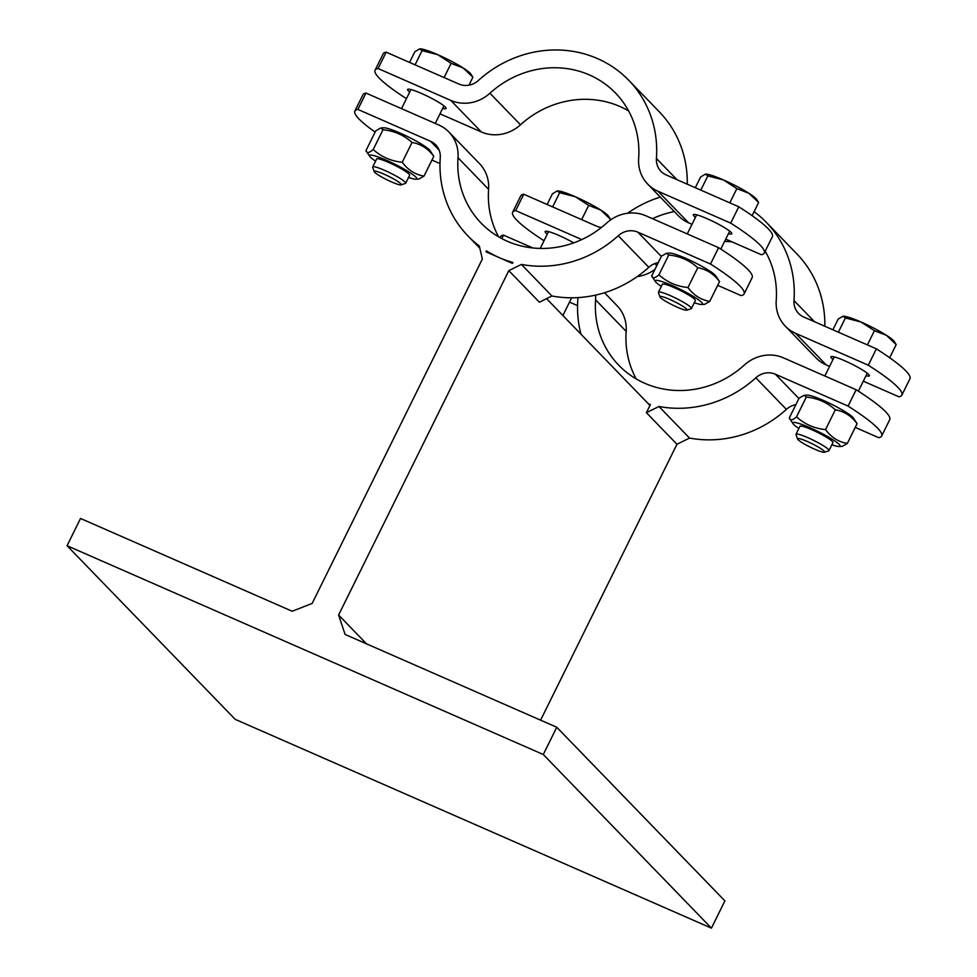 <?xml version="1.0" encoding="UTF-8"?>
<svg xmlns="http://www.w3.org/2000/svg" width="977" height="977" viewBox="0 0 977 977"><rect width="100%" height="100%" fill="white"/><g stroke="black" fill="none" stroke-linecap="round" stroke-linejoin="round"><path stroke-width="1.47" d="M540.599 720.171L676.963 444.266L646.395 412.697L650.426 404.515A111.903 104.466 135.9 0 1 648.533 403.977M676.963 444.266L689.53 438.062A111.903 104.466 -44.1 0 0 786.387 409.375A18.392 17.171 135.9 0 1 795.864 404.661M646.395 412.697L658.962 406.493L689.53 438.062M486.399 250.845L485.935 251.785L512.4 263.387L512.864 262.447A111.903 104.466 135.9 0 1 499.174 257.586A111.903 104.466 135.9 0 1 486.399 250.845L488.329 252.835M479.829 248.207L467.959 235.933A111.903 104.466 135.9 0 0 479.304 245.972L482.357 259.027L312.151 603.42L292.184 611.248L80.529 518.457L67.059 545.716L235.201 719.353L711.427 928.15L724.897 900.892L556.756 727.254L543.285 754.513L67.059 545.716M539.389 302.198L508.822 270.629L521.388 264.425L551.956 295.994L539.389 302.198M508.822 270.629L338.604 615.021L366.509 643.843M338.604 615.021L345.101 634.452L556.756 727.254M580.949 334.183A111.903 104.466 135.9 0 1 577.822 299.768A18.392 17.171 -44.1 0 0 577.847 297.606M855.254 427.401L878.653 437.659A122.626 15.681 -153.7 0 0 881.657 436.023A122.626 15.681 -153.7 0 0 848.085 406.09L775.384 374.215A18.392 17.171 -44.1 0 0 755.819 377.806A111.903 104.466 135.9 0 1 658.962 406.493M467.959 235.933A111.903 104.466 135.9 0 1 440.261 157.7A18.392 17.171 -44.1 0 0 435.705 144.84A18.392 17.171 -44.1 0 0 430.576 141.286L357.887 109.412A122.626 15.681 -153.7 0 0 354.883 111.048A122.626 15.681 -153.7 0 0 375.144 132.09M551.956 295.994A111.903 104.466 -44.1 0 0 648.813 267.307A18.392 17.171 135.9 0 1 658.303 262.593M717.68 285.333L741.079 295.591A122.626 15.681 -153.7 0 0 744.083 293.955A122.626 15.681 -153.7 0 0 710.511 264.022L637.822 232.147A18.392 17.171 -44.1 0 0 618.246 235.738A111.903 104.466 135.9 0 1 521.388 264.425M546.558 298.657L649.974 405.455M562.886 315.534L571.362 298.388M832.758 441.946A18.392 2.357 -153.7 0 1 832.941 442.618A18.392 2.357 -153.7 0 0 832.758 441.946A18.392 2.357 -153.7 0 0 811.863 429.733A18.392 2.357 -153.7 0 0 800.603 426.057A18.392 2.357 -153.7 0 0 799.955 426.314L796.011 434.289A18.392 2.357 -153.7 0 0 796.023 434.631L797.525 438.954A15.107 1.93 26.3 0 1 808.712 442.117A15.107 1.93 26.3 0 1 824.099 451.081A15.107 1.93 26.3 0 1 824.38 452.229A15.107 1.93 26.3 0 1 810.202 447.1A15.107 1.93 26.3 0 1 797.525 438.954M800.603 426.057A18.392 2.357 -153.7 0 0 799.943 426.338M831.867 444.779A26.367 3.371 -153.7 0 0 839.158 446.526A26.367 3.371 -153.7 0 0 817.944 431.443A26.367 3.371 -153.7 0 0 793.08 423.762A26.367 3.371 -153.7 0 0 793.69 424.494A26.367 3.371 -153.7 0 0 798.893 428.488M793.08 423.762L789.269 418.009C790.149 420.757 792.567 420.379 796.524 416.874C804.657 424.238 814.329 428.476 825.541 429.599C831.256 437.342 838.522 441.958 847.315 443.46L842.259 446.379L839.158 446.526M804.108 395.306L807.21 395.148A26.367 3.371 26.3 0 1 831.415 404.185A26.367 3.371 26.3 0 1 853.287 417.924L857.098 423.664C851.382 415.933 844.128 411.305 835.323 409.803C827.189 402.451 817.517 398.201 806.306 397.077L804.108 395.306L799.052 398.213L789.269 418.009M796.524 416.874L806.306 397.077M825.541 429.599L835.323 409.803M847.315 443.46L857.098 423.664M695.184 299.878A18.392 2.357 -153.7 0 1 695.368 300.55A18.392 2.357 -153.7 0 0 695.184 299.878A18.392 2.357 -153.7 0 0 674.289 287.665A18.392 2.357 -153.7 0 0 663.029 283.989A18.392 2.357 -153.7 0 0 662.382 284.246L658.449 292.233A18.392 2.357 -153.7 0 0 658.449 292.563L659.951 296.886A15.107 1.93 26.3 0 1 671.138 300.049A15.107 1.93 26.3 0 1 686.526 309.013A15.107 1.93 26.3 0 1 686.807 310.161A15.107 1.93 26.3 0 1 672.628 305.032A15.107 1.93 26.3 0 1 659.951 296.886M663.029 283.989A18.392 2.357 -153.7 0 0 662.382 284.27M694.293 302.711A26.367 3.371 -153.7 0 0 701.584 304.458A26.367 3.371 -153.7 0 0 680.371 289.375A26.367 3.371 -153.7 0 0 655.506 281.694A26.367 3.371 -153.7 0 0 656.129 282.426A26.367 3.371 -153.7 0 0 661.319 286.42M655.506 281.694L651.696 275.941C652.575 278.689 654.993 278.311 658.95 274.806C667.083 282.17 676.756 286.408 687.967 287.531C693.682 295.274 700.949 299.89 709.742 301.392L704.698 304.311L701.584 304.458M666.534 253.238L669.648 253.08A26.367 3.371 26.3 0 1 693.841 262.117A26.367 3.371 26.3 0 1 715.726 275.856L719.524 281.596C713.808 273.865 706.554 269.237 697.761 267.735C689.628 260.383 679.943 256.133 668.732 255.009L666.534 253.238L661.478 256.145L651.696 275.941M658.95 274.806L668.732 255.009M687.967 287.531L697.761 267.735M709.742 301.392L719.524 281.596M409.619 175.286A18.392 2.357 -153.7 0 0 409.448 174.59A18.392 2.357 -153.7 0 0 388.553 162.39A18.392 2.357 -153.7 0 0 377.293 158.701A18.392 2.357 -153.7 0 0 376.646 158.97L372.713 166.945A18.392 2.357 -153.7 0 0 372.713 167.287L374.215 171.61A15.107 1.93 26.3 0 1 385.402 174.773A15.107 1.93 26.3 0 1 400.79 183.737A15.107 1.93 26.3 0 1 401.071 184.885A15.107 1.93 26.3 0 1 386.892 179.756A15.107 1.93 26.3 0 1 374.215 171.61M401.071 184.885L405.418 183.444A18.392 2.357 -153.7 0 0 405.687 183.249L409.632 175.274A18.392 2.357 -153.7 0 0 409.448 174.59M377.293 158.701A18.392 2.357 -153.7 0 0 376.646 158.982M408.557 177.435A26.367 3.371 -153.7 0 0 415.848 179.182A26.367 3.371 -153.7 0 0 394.635 164.099A26.367 3.371 -153.7 0 0 369.77 156.405A26.367 3.371 -153.7 0 0 370.393 157.138A26.367 3.371 -153.7 0 0 375.583 161.132M369.77 156.405L365.96 150.666C366.839 153.401 369.257 153.023 373.214 149.53C381.348 156.882 391.02 161.132 402.231 162.255C407.946 169.986 415.213 174.614 424.006 176.116L418.962 179.023L415.848 179.182M380.798 127.95L383.912 127.804A26.367 3.371 26.3 0 1 408.105 136.841A26.367 3.371 26.3 0 1 429.99 150.568L433.788 156.32C428.073 148.577 420.818 143.961 412.025 142.459C403.892 135.095 394.207 130.857 382.996 129.733L380.798 127.95L375.742 130.869L365.96 150.666M373.214 149.53L382.996 129.733M402.231 162.255L412.025 142.459M424.006 176.116L433.788 156.32M848.085 406.09L856.157 389.738A122.626 15.681 26.3 0 1 889.729 419.67L881.657 436.023M595.616 295.103A36.784 34.342 135.9 0 1 595.591 299.829A93.511 87.295 -44.1 0 0 618.734 365.215A93.511 87.295 -44.1 0 0 744.327 365.044A36.784 34.342 135.9 0 1 783.469 357.863L856.157 389.738M500.09 237.667L500.542 236.764A122.626 15.681 26.3 0 1 503.534 235.127L532.819 247.963M503.534 235.127L501.812 238.608M569.518 302.113L577.566 305.642M636.186 378.905A93.511 87.295 135.9 0 1 626.172 331.411A36.784 34.342 -44.1 0 0 617.061 305.679L604.519 292.734M710.511 264.022L718.596 247.669A122.626 15.681 26.3 0 1 752.168 277.602L744.083 293.955M354.883 111.048L362.968 94.696A122.626 15.681 26.3 0 1 365.972 93.059L438.661 124.922A36.784 34.342 135.9 0 1 448.919 132.042A36.784 34.342 135.9 0 1 458.03 157.761A93.511 87.295 -44.1 0 0 481.172 223.147A93.511 87.295 -44.1 0 0 606.754 222.976A36.784 34.342 135.9 0 1 645.907 215.795L718.596 247.669M365.972 93.059L357.887 109.412M431.944 160.057L439.992 163.574M498.612 236.837A93.511 87.295 135.9 0 1 488.598 189.343A36.784 34.342 -44.1 0 0 479.487 163.611L448.919 132.042M711.427 928.15L543.285 754.513M686.807 310.161L691.154 308.732A18.392 2.357 -153.7 0 0 691.423 308.524A18.392 2.357 -153.7 0 0 690.812 307.34A18.392 2.357 -153.7 0 0 673.141 296.898A18.392 2.357 -153.7 0 0 658.449 292.233M748.883 193.251L736.853 188.634L723.481 179.951A29.127 3.725 26.3 0 1 748.883 193.251A29.127 3.725 26.3 0 1 756.564 199.284L758.628 202.495L748.883 193.251M705.345 174.162L705.626 174.138A29.127 3.725 26.3 0 1 705.663 174.126A29.127 3.725 26.3 0 1 723.481 179.951L707.824 175.909L705.345 174.162L700.582 177.045L695.306 187.706M752.107 215.673L758.628 202.495M729.831 202.85L736.853 188.634M700.802 190.124L707.824 175.909M405.687 183.249A18.392 2.357 -153.7 0 0 405.076 182.052A18.392 2.357 -153.7 0 0 387.405 171.622A18.392 2.357 -153.7 0 0 372.713 166.945M463.147 67.963L451.118 63.346L437.745 54.675A29.127 3.725 26.3 0 1 463.147 67.963A29.127 3.725 26.3 0 1 470.829 74.008L472.892 77.207L463.147 67.963M419.609 48.887L419.927 48.85A29.127 3.725 26.3 0 1 419.927 48.85A29.127 3.725 26.3 0 1 437.745 54.675L422.088 50.621L419.609 48.887L414.846 51.757L409.571 62.43M468.96 85.17L472.892 77.207M444.095 77.562L451.118 63.346M415.066 64.836L422.088 50.621M730.711 223.135L738.795 206.782A122.626 15.681 26.3 0 1 772.367 236.715L764.283 253.067A122.626 15.681 -153.7 0 0 730.711 223.135L658.022 191.26A36.784 34.342 135.9 0 1 647.763 184.14A36.784 34.342 135.9 0 1 638.653 158.421A93.511 87.295 -44.1 0 0 615.51 93.047A93.511 87.295 -44.1 0 0 489.929 93.218A36.784 34.342 135.9 0 1 450.776 100.399L378.087 68.524A122.626 15.681 -153.7 0 0 375.095 70.161A122.626 15.681 -153.7 0 0 406.444 98.677M725.728 239.109L761.291 254.704A122.626 15.681 -153.7 0 0 764.283 253.067M375.095 70.161L383.179 53.808A122.626 15.681 26.3 0 1 386.171 52.172L458.86 84.034A18.392 17.171 -44.1 0 0 478.437 80.444A111.903 104.466 135.9 0 1 628.724 80.248A111.903 104.466 135.9 0 1 656.422 158.482A18.392 17.171 -44.1 0 0 660.977 171.354A18.392 17.171 -44.1 0 0 666.106 174.907L738.795 206.782M647.763 184.14L678.331 215.709A36.784 34.342 -44.1 0 0 688.602 222.829L692.009 224.331M439.992 113.833L481.356 131.968A36.784 34.342 -44.1 0 0 520.497 124.787A93.511 87.295 135.9 0 1 628.638 110.926M687.258 184.177A111.903 104.466 -44.1 0 0 659.304 111.818L628.724 80.248M386.171 52.172L378.087 68.524M409.705 92.094A21.457 2.748 26.3 0 1 407.58 89.469A21.457 2.748 26.3 0 1 424.726 94.916A21.457 2.748 26.3 0 1 445.341 107.091A21.457 2.748 26.3 0 1 446.062 108.484A21.457 2.748 26.3 0 1 442.691 108.386M695.441 217.37A21.457 2.748 26.3 0 1 694.036 216.137A21.457 2.748 26.3 0 1 693.316 214.745A21.457 2.748 26.3 0 1 713.772 221.791A21.457 2.748 26.3 0 1 731.797 233.759A21.457 2.748 26.3 0 1 728.427 233.674M824.38 452.229L828.728 450.8A18.392 2.357 -153.7 0 0 828.997 450.592A18.392 2.357 -153.7 0 0 828.386 449.408A18.392 2.357 -153.7 0 0 810.702 438.966A18.392 2.357 -153.7 0 0 796.011 434.289M886.457 335.319L874.427 330.702L861.055 322.019A29.127 3.725 26.3 0 1 886.457 335.319A29.127 3.725 26.3 0 1 894.138 341.352L896.19 344.563L886.457 335.319M842.919 316.23L843.2 316.206A29.127 3.725 26.3 0 1 843.236 316.194A29.127 3.725 26.3 0 1 861.055 322.019L845.398 317.977L842.919 316.23L838.156 319.113L832.88 329.774M889.681 357.741L896.19 344.563M867.405 344.918L874.427 330.702M838.376 332.192L845.398 317.977M600.721 210.031L588.691 205.414L575.319 196.743A29.127 3.725 26.3 0 1 600.721 210.031A29.127 3.725 26.3 0 1 608.402 216.076L610.454 219.275L600.721 210.031M557.183 190.955L557.501 190.918A29.127 3.725 26.3 0 1 557.501 190.918A29.127 3.725 26.3 0 1 575.319 196.743L559.662 192.689L557.183 190.955L552.408 193.825L547.144 204.498M609.904 220.399L610.454 219.275M581.657 219.63L588.691 205.414M552.64 206.904L559.662 192.689M868.284 365.203L876.369 348.85A122.626 15.681 26.3 0 1 909.941 378.783L901.856 395.135A122.626 15.681 -153.7 0 0 868.284 365.203L795.596 333.328A36.784 34.342 135.9 0 1 785.337 326.208A36.784 34.342 135.9 0 1 776.226 300.489A93.511 87.295 -44.1 0 0 765.211 251.211M863.302 381.177L898.864 396.772A122.626 15.681 -153.7 0 0 901.856 395.135M754.097 211.655A111.903 104.466 135.9 0 1 766.298 222.316A111.903 104.466 135.9 0 1 793.996 300.55A18.392 17.171 -44.1 0 0 798.551 313.409A18.392 17.171 -44.1 0 0 803.68 316.975L876.369 348.85M785.337 326.208L815.905 357.777A36.784 34.342 -44.1 0 0 826.163 364.897L829.571 366.387M724.604 241.404A93.511 87.295 135.9 0 1 732.005 241.869M764.735 252.151A93.511 87.295 135.9 0 1 766.212 252.994M637.26 276.576A36.784 34.342 -44.1 0 0 654.92 269.432M824.832 326.245A111.903 104.466 -44.1 0 0 796.866 253.886L766.298 222.316M627.564 213.255A111.903 104.466 135.9 0 1 660.305 197.098M523.745 194.24L515.661 210.592A122.626 15.681 -153.7 0 0 512.656 212.229L520.741 195.876A122.626 15.681 26.3 0 1 523.745 194.24L596.434 226.102A18.392 17.171 -44.1 0 0 601.49 227.433M581.779 239.573L515.661 210.592M674.313 211.557A93.511 87.295 -44.1 0 0 652.477 218.677M512.656 212.229A122.626 15.681 -153.7 0 0 544.018 240.745M547.279 234.162A21.457 2.748 26.3 0 1 545.154 231.537A21.457 2.748 26.3 0 1 573.719 242.882M833.015 359.438A21.457 2.748 26.3 0 1 831.61 358.205A21.457 2.748 26.3 0 1 830.89 356.813A21.457 2.748 26.3 0 1 851.346 363.859A21.457 2.748 26.3 0 1 869.371 375.827A21.457 2.748 26.3 0 1 865.988 375.742M755.819 377.806L786.387 409.375M618.246 235.738L648.813 267.307M798.905 398.506L775.384 374.215M595.591 299.829L626.172 331.411M661.344 256.438L637.822 232.147M430.576 141.286L439.1 150.079M458.03 157.761L488.598 189.343M450.776 100.399L481.356 131.968M688.602 222.829L658.022 191.26M676.914 179.646L656.422 158.482M520.497 124.787L489.929 93.218M826.163 364.897L795.596 333.328M814.488 321.714L793.996 300.55M656.825 265.561L654.883 263.558M548.524 231.622L540.22 248.427M696.699 214.842L687.258 233.93M729.672 231.134L720.806 249.086M410.951 89.554L401.523 108.642M443.937 105.858L435.253 123.432M695.368 300.55L691.423 308.524M834.26 356.91L824.832 375.998M867.246 373.202L858.38 391.154M832.941 442.618L828.997 450.592"/></g></svg>
